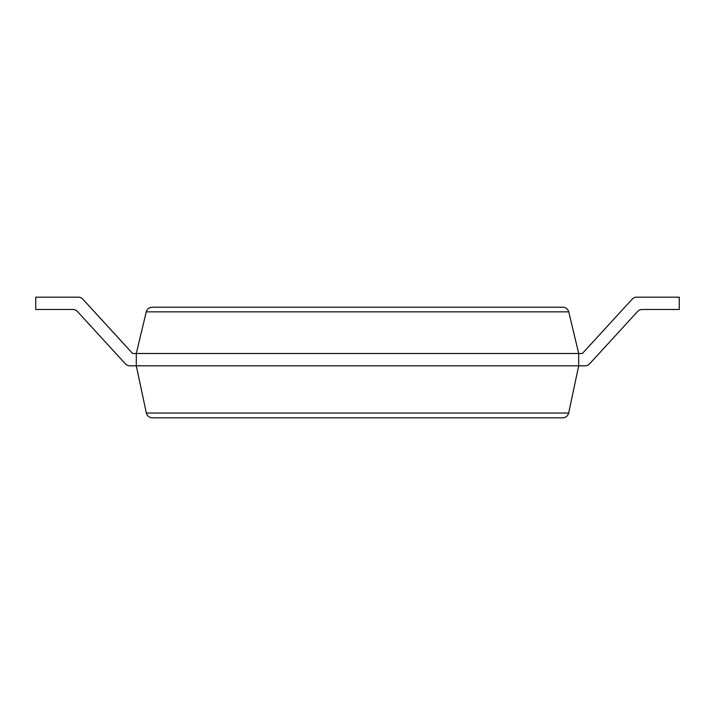 <?xml version="1.0" encoding="UTF-8"?>
<svg xmlns="http://www.w3.org/2000/svg" width="715" height="715" viewBox="0 0 715 715"><rect width="100%" height="100%" fill="white"/><g stroke="black" fill="none" stroke-linecap="round" stroke-linejoin="round"><path stroke-width="1.07" d="M72.867 309.488A6.158 6.158 0 0 1 77.408 311.49A6.158 6.158 0 0 0 72.867 309.488A6.158 6.158 0 0 1 77.408 311.49A6.158 6.158 0 0 0 72.867 309.488L35.75 309.488L35.75 297.172L78.284 297.172A6.158 6.158 0 0 1 82.824 299.165L132.633 353.505L136.297 353.505L146.253 311.856C147.147 308.969 149.104 307.423 152.116 307.227L562.884 307.227C565.896 307.423 567.853 308.969 568.747 311.856L578.703 353.505L578.703 365.821L568.657 413.047C567.808 416.023 565.842 417.614 562.759 417.828L152.241 417.828C149.158 417.614 147.192 416.023 146.343 413.047L568.657 413.047M642.133 309.488A6.158 6.158 0 0 0 637.592 311.49A6.158 6.158 0 0 1 642.133 309.488A6.158 6.158 0 0 0 637.592 311.49A6.158 6.158 0 0 1 642.133 309.488L679.25 309.488L679.25 297.172L636.716 297.172A6.158 6.158 0 0 0 632.176 299.165L582.368 353.505L136.297 353.505L136.297 365.821L146.343 413.047M125.384 363.828L77.408 311.49L125.384 363.828A6.158 6.158 0 0 0 129.924 365.821L585.076 365.821A6.158 6.158 0 0 0 589.616 363.828L637.592 311.49L589.616 363.828M35.75 297.172L78.284 297.172M82.824 299.165L132.633 353.505M632.176 299.165L582.368 353.505M578.703 365.821L585.076 365.821M146.253 311.856L568.747 311.856"/></g></svg>
